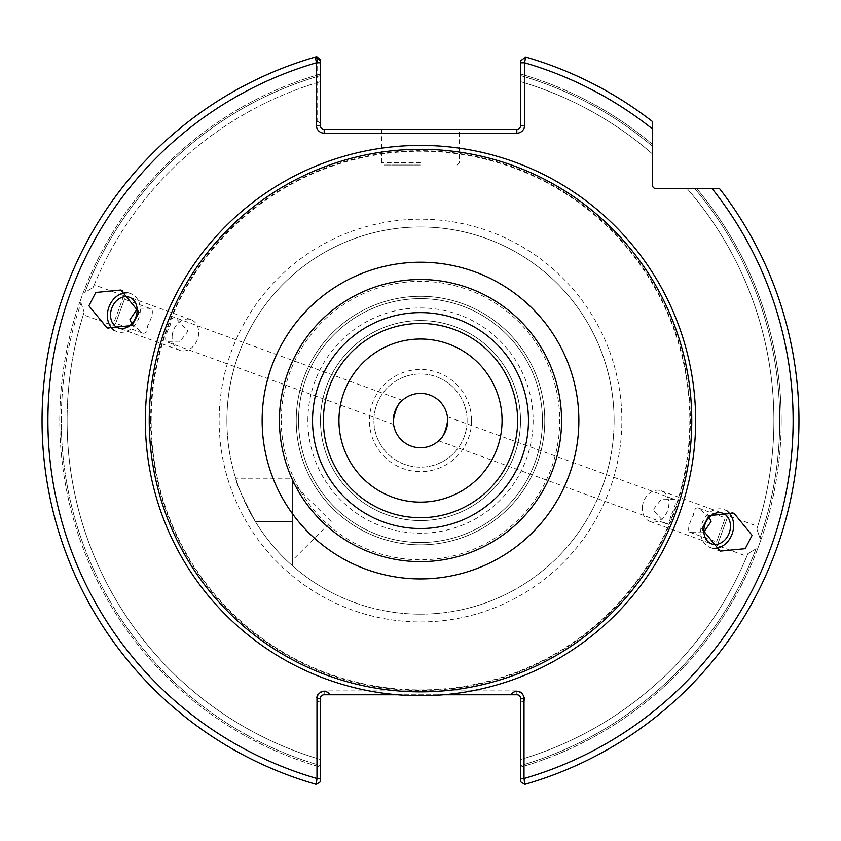 <?xml version="1.0" encoding="UTF-8"?>
<svg xmlns="http://www.w3.org/2000/svg" width="841" height="841" viewBox="0 0 841 841"><rect width="100%" height="100%" fill="white"/><g stroke="black" fill="none" stroke-linecap="round" stroke-linejoin="round"><path stroke-width="0.63" stroke-dasharray="4.21 3.15" d="M296.232 420.574A124.268 124.268 0 0 1 420.5 296.295A124.268 124.268 0 0 1 544.768 420.574A124.268 124.268 0 0 1 420.5 544.842A124.268 124.268 0 0 1 296.232 420.574A124.268 124.268 0 0 1 420.5 296.295A124.268 124.268 0 0 1 544.768 420.574A124.268 124.268 0 0 1 420.5 544.842A124.268 124.268 0 0 1 296.232 420.574A124.268 124.268 0 0 1 420.5 296.295A124.268 124.268 0 0 1 544.768 420.574A124.268 124.268 0 0 1 420.5 544.842A124.268 124.268 0 0 1 296.232 420.574A124.268 124.268 0 0 1 420.5 296.295A124.268 124.268 0 0 1 544.768 420.574A124.268 124.268 0 0 1 420.5 544.842A124.268 124.268 0 0 1 296.232 420.574A124.268 124.268 0 0 0 420.5 544.842A124.268 124.268 0 0 0 544.768 420.574A124.268 124.268 0 0 0 420.5 296.295A124.268 124.268 0 0 0 296.232 420.574A124.268 124.268 0 0 0 420.5 544.842A124.268 124.268 0 0 0 544.768 420.574A124.268 124.268 0 0 0 420.5 296.295A124.268 124.268 0 0 0 296.232 420.574A124.268 124.268 0 0 0 420.5 544.842A124.268 124.268 0 0 0 544.768 420.574A124.268 124.268 0 0 0 420.5 296.295A124.268 124.268 0 0 0 296.232 420.574A124.268 124.268 0 0 0 420.5 544.842A124.268 124.268 0 0 0 544.768 420.574A124.268 124.268 0 0 1 420.5 544.842A124.268 124.268 0 0 1 296.232 420.574A124.268 124.268 0 0 1 420.5 296.295A124.268 124.268 0 0 1 544.768 420.574A124.268 124.268 0 0 0 420.5 296.295A124.268 124.268 0 0 0 296.232 420.574A124.268 124.268 0 0 1 420.5 296.295A124.268 124.268 0 0 1 544.768 420.574A124.268 124.268 0 0 1 420.5 544.842A124.268 124.268 0 0 1 296.232 420.574M542.445 420.574A121.945 121.945 0 0 0 420.5 298.629A121.945 121.945 0 0 0 298.555 420.574A121.945 121.945 0 0 0 420.5 542.519A121.945 121.945 0 0 0 542.445 420.574A121.945 121.945 0 0 0 420.5 298.629A121.945 121.945 0 0 0 298.555 420.574A121.945 121.945 0 0 0 420.5 542.519A121.945 121.945 0 0 0 542.445 420.574A121.945 121.945 0 0 0 420.5 298.629A121.945 121.945 0 0 0 298.555 420.574A121.945 121.945 0 0 0 420.5 542.519A121.945 121.945 0 0 0 542.445 420.574A121.945 121.945 0 0 0 420.5 298.629A121.945 121.945 0 0 0 298.555 420.574A121.945 121.945 0 0 0 420.5 542.519A121.945 121.945 0 0 0 542.445 420.574A121.945 121.945 0 0 1 420.5 542.519A121.945 121.945 0 0 1 298.555 420.574A121.945 121.945 0 0 1 420.5 298.629A121.945 121.945 0 0 1 542.445 420.574A121.945 121.945 0 0 1 420.5 542.519A121.945 121.945 0 0 1 298.555 420.574A121.945 121.945 0 0 1 420.5 298.629A121.945 121.945 0 0 1 542.445 420.574A121.945 121.945 0 0 0 420.5 298.629A121.945 121.945 0 0 0 298.555 420.574A121.945 121.945 0 0 1 420.5 298.629A121.945 121.945 0 0 1 542.445 420.574M151.18 420.574A269.32 269.32 0 0 1 420.5 151.243A269.32 269.32 0 0 1 689.82 420.574A269.32 269.32 0 0 1 420.5 689.893A269.32 269.32 0 0 1 151.18 420.574M292.342 482.702L292.342 560.379L292.342 482.702L331.175 521.546L292.342 560.379M292.342 478.823L292.342 521.546L292.342 478.823L235.879 478.823C235.879 482.65 242.366 496.884 255.328 521.546C242.387 496.936 235.901 482.702 235.879 478.823M393.315 420.574A27.185 27.185 0 0 0 420.5 447.759A27.185 27.185 0 0 0 447.685 420.574A27.185 27.185 0 0 0 420.5 393.388A27.185 27.185 0 0 0 393.315 420.574M467.102 420.574A46.602 46.602 0 0 1 420.5 467.175A46.602 46.602 0 0 1 373.898 420.574A46.602 46.602 0 0 1 420.5 373.972A46.602 46.602 0 0 1 467.102 420.574A46.602 46.602 0 0 1 420.5 467.175A46.602 46.602 0 0 1 373.898 420.574A46.602 46.602 0 0 1 420.5 373.972A46.602 46.602 0 0 1 467.102 420.574M471.591 420.574A51.091 51.091 0 0 1 420.5 471.654A51.091 51.091 0 0 1 369.409 420.574A51.091 51.091 0 0 1 420.5 369.483A51.091 51.091 0 0 1 471.591 420.574M614.098 420.574A193.598 193.598 0 0 1 420.5 614.161A193.598 193.598 0 0 1 226.902 420.574A193.598 193.598 0 0 1 420.5 226.975A193.598 193.598 0 0 1 614.098 420.574A193.598 193.598 0 0 1 420.5 614.161A193.598 193.598 0 0 1 226.902 420.574A193.598 193.598 0 0 1 420.5 226.975A193.598 193.598 0 0 1 614.098 420.574A193.598 193.598 0 0 0 420.5 226.975A193.598 193.598 0 0 0 226.902 420.574M642.45 506.135A16.315 12.857 110 0 0 650.019 521.462A16.315 12.857 110 0 0 668.742 506.135A16.315 12.857 110 0 0 661.173 490.808A16.315 12.857 110 0 0 642.45 506.135M709.215 517.362L698.408 508.08C695.749 507.197 694.088 509.541 693.415 515.123C688.758 524.29 687.496 529.977 689.641 532.174L703.885 532.006M670.571 516.374C669.909 521.946 668.248 524.29 665.578 523.407L652.952 509.961L661.51 499.091L674.345 499.323C676.49 501.52 675.228 507.197 670.571 516.374M727.623 511.57A20.195 15.916 110 0 0 724.069 509.572A20.195 15.916 110 0 0 700.879 528.547A20.195 15.916 110 0 0 710.246 547.523A20.195 15.916 110 0 0 714.261 548.279M689.641 532.174L716.521 541.951L717.215 545.515L728.106 515.586L757.699 526.361L756.837 529.042L759.959 538.082L761.368 538.587L757.478 549.268L756.08 548.763L747.88 553.672L746.808 556.279L747.88 553.672A353.399 353.399 0 0 1 520.695 759.476L520.695 765.541A359.223 359.223 0 0 0 756.08 548.763L757.478 549.268A360.715 360.715 0 0 1 520.695 767.097L520.695 781.836L520.695 767.097A360.715 360.715 0 0 0 757.478 549.268L761.368 538.587L759.959 538.082L756.837 529.042L757.699 526.361M698.408 508.08L725.289 517.867L716.521 541.951L725.289 517.867L728.106 515.586L717.215 545.515L746.808 556.279M393.588 424.411L166.655 341.814C164.51 339.627 165.772 333.94 170.429 324.763C171.091 319.191 172.752 316.847 175.422 317.73L188.048 331.175L179.49 342.045L166.655 341.814M402.355 400.327L175.422 317.73M172.258 335.002A16.315 12.857 -70 0 0 179.827 350.329A16.315 12.857 -70 0 0 198.55 335.002A16.315 12.857 -70 0 0 190.981 319.675A16.315 12.857 -70 0 0 172.258 335.002M131.785 323.785L142.592 333.057C145.251 333.94 146.912 331.596 147.585 326.024C152.242 316.847 153.504 311.159 151.359 308.973L124.479 299.186L115.711 323.27L112.894 325.551L83.301 314.786L84.163 312.095L81.041 303.065L79.632 302.55L83.522 291.869L84.92 292.384L93.12 287.475L94.192 284.857L93.12 287.475A353.399 353.399 0 0 1 320.305 81.672L320.305 74.05L320.305 81.672A353.399 353.399 0 0 0 93.12 287.475L84.92 292.384L83.522 291.869A360.715 360.715 0 0 1 320.305 74.05L320.305 60.752L315.343 57.02A378.45 378.45 0 0 0 42.05 420.574A378.45 378.45 0 0 1 315.343 57.02M113.377 329.577A20.195 15.916 -70 0 0 116.931 331.575A20.195 15.916 -70 0 0 140.121 312.6A20.195 15.916 -70 0 0 130.754 293.625A20.195 15.916 -70 0 0 126.739 292.857M142.592 333.057L115.711 323.27L124.479 299.186L123.785 295.633L94.192 284.857M123.785 295.633L112.894 325.551L123.785 295.633M338.944 420.574A81.556 81.556 0 0 0 420.5 502.13A81.556 81.556 0 0 0 502.056 420.574A81.556 81.556 0 0 0 420.5 339.018A81.556 81.556 0 0 0 338.944 420.574M420.5 165.036L383.99 165.036L420.5 165.036M420.5 129.304L381.667 129.304L420.5 129.304M320.305 123.259L317.656 121.22A7.769 7.769 0 0 0 324.184 133.193L516.816 133.193A7.769 7.769 0 0 0 524.574 125.425L524.574 62.781L525.657 57.02A378.45 378.45 0 0 1 652.343 121.451A378.45 378.45 0 0 0 525.657 57.02L520.695 60.752L520.695 74.05L520.695 60.752L525.657 57.02A378.45 378.45 0 0 1 652.343 121.451L652.343 146.176L652.343 121.451A378.45 378.45 0 0 0 525.657 57.02L520.695 60.752L520.695 125.425A3.879 3.879 0 0 1 516.816 129.304L324.184 129.304A3.879 3.879 0 0 1 320.305 125.425L320.305 74.05A360.715 360.715 0 0 0 83.522 291.869L79.632 302.55L81.041 303.065L84.163 312.095L83.301 314.786M324.184 690.86A7.769 7.769 0 0 0 316.983 701.531L316.983 778.524L316.258 784.38A378.45 378.45 0 0 1 42.05 420.574A378.45 378.45 0 0 0 316.258 784.38A378.45 378.45 0 0 1 42.05 420.574A378.45 378.45 0 0 0 316.258 784.38L320.305 781.836L320.305 767.097A360.715 360.715 0 0 1 79.632 302.55A360.715 360.715 0 0 0 320.305 767.097L320.305 759.476A353.399 353.399 0 0 1 84.163 312.095A353.399 353.399 0 0 0 320.305 759.476L320.305 698.629A3.879 3.879 0 0 1 324.184 694.75L516.816 694.75A3.879 3.879 0 0 1 520.695 698.629L520.695 778.524L524.017 778.524L524.017 701.531A7.769 7.769 0 0 0 516.816 690.86L324.184 690.86L324.184 694.75M323.375 420.574A97.125 97.125 0 0 0 420.5 517.699A97.125 97.125 0 0 0 517.625 420.574A97.125 97.125 0 0 0 420.5 323.449A97.125 97.125 0 0 0 323.375 420.574M320.495 420.574A100.005 100.005 0 0 0 420.5 520.568A100.005 100.005 0 0 0 520.505 420.574A100.005 100.005 0 0 0 420.5 320.568A100.005 100.005 0 0 0 320.495 420.574A100.005 100.005 0 0 0 420.5 520.568A100.005 100.005 0 0 0 520.505 420.574A100.005 100.005 0 0 0 420.5 320.568A100.005 100.005 0 0 0 320.495 420.574M307.88 420.574A112.62 112.62 0 0 1 420.5 307.953A112.62 112.62 0 0 1 533.12 420.574A112.62 112.62 0 0 1 420.5 533.194A112.62 112.62 0 0 1 307.88 420.574M149.235 420.574A271.265 271.265 0 0 1 420.5 149.309A271.265 271.265 0 0 1 691.765 420.574A271.265 271.265 0 0 1 420.5 691.838A271.265 271.265 0 0 1 149.235 420.574M798.95 420.574A378.45 378.45 0 0 0 719.623 188.72A378.45 378.45 0 0 1 798.95 420.574A378.45 378.45 0 0 0 719.623 188.72L696.842 188.72L719.623 188.72A378.45 378.45 0 0 1 524.742 784.38A378.45 378.45 0 0 0 798.95 420.574A378.45 378.45 0 0 1 524.742 784.38L524.017 778.524A372.626 372.626 0 0 0 712.211 188.72L656.232 188.72A3.879 3.879 0 0 1 652.343 184.841L652.343 128.862A372.626 372.626 0 0 0 524.574 62.781L520.695 62.781M781.215 420.574A360.715 360.715 0 0 1 761.368 538.587A360.715 360.715 0 0 0 696.842 188.72L687.223 188.72A353.399 353.399 0 0 1 756.837 529.042A353.399 353.399 0 0 0 687.223 188.72L696.842 188.72A360.715 360.715 0 0 1 781.215 420.574M524.742 784.38L520.695 781.836M447.412 416.726L674.345 499.323M438.645 440.81L665.578 523.407M320.305 59.816L316.752 56.62A378.45 378.45 0 0 0 42.05 420.574A378.45 378.45 0 0 1 316.752 56.62L317.656 62.423L317.656 121.22M520.695 74.05A360.715 360.715 0 0 1 652.343 144.231A360.715 360.715 0 0 0 520.695 74.05L520.695 75.595L520.695 74.05M520.695 81.672A353.399 353.399 0 0 1 652.343 153.85A353.399 353.399 0 0 0 520.695 81.672A353.399 353.399 0 0 1 652.343 153.85L652.343 146.176A359.223 359.223 0 0 0 520.695 75.595L520.695 81.672L520.695 75.595A359.223 359.223 0 0 1 652.343 146.176M747.88 553.672A353.399 353.399 0 0 1 520.695 759.476A353.399 353.399 0 0 0 747.88 553.672L756.08 548.763A359.223 359.223 0 0 1 520.695 765.541M719.623 188.72L712.211 188.72M292.342 565.678A193.598 193.598 0 0 1 255.328 521.546A193.598 193.598 0 0 0 292.342 565.678L292.342 521.546L292.342 565.678M397.404 694.75L443.596 694.75M520.695 701.972L524.017 701.531M320.305 778.524L316.983 778.524A372.626 372.626 0 0 1 317.656 62.423L320.305 62.423M320.305 781.836L316.258 784.38M316.983 701.531L320.305 701.972M151.359 308.973L137.115 309.131M281.283 420.574A139.217 139.217 0 0 0 420.5 559.78A139.217 139.217 0 0 0 559.717 420.574A139.217 139.217 0 0 0 420.5 281.357A139.217 139.217 0 0 0 281.283 420.574M255.328 521.546L292.342 521.546L255.328 521.546M219.144 420.574A201.356 201.356 0 0 0 420.5 621.93A201.356 201.356 0 0 0 621.856 420.574A201.356 201.356 0 0 0 420.5 219.207A201.356 201.356 0 0 0 219.144 420.574M420.5 162.702L381.667 162.702L420.5 162.702M150.634 420.574A269.866 269.866 0 0 1 420.5 150.707A269.866 269.866 0 0 1 690.366 420.574A269.866 269.866 0 0 1 420.5 690.44A269.866 269.866 0 0 1 150.634 420.574M61.277 420.574A359.223 359.223 0 0 1 81.041 303.065A359.223 359.223 0 0 0 320.305 765.541A359.223 359.223 0 0 1 61.277 420.574M320.305 759.476A353.399 353.399 0 0 1 67.101 420.574A353.399 353.399 0 0 0 320.305 759.476M694.887 188.72A359.223 359.223 0 0 1 759.959 538.082A359.223 359.223 0 0 0 694.887 188.72M84.92 292.384A359.223 359.223 0 0 1 320.305 75.595A359.223 359.223 0 0 0 84.92 292.384M520.695 125.425L524.574 125.425M516.816 133.193L516.816 129.304M516.816 694.75L516.816 690.86M324.184 133.193L324.184 129.304M650.019 521.462L711.581 543.875M710.246 547.523L720.138 551.118M179.827 350.329L118.266 327.927M116.931 331.575L107.049 327.979M381.667 129.304L381.667 162.702L383.99 165.036M457.01 165.036L459.333 162.702L459.333 129.304M130.754 293.625L120.862 290.019M190.981 319.675L129.419 297.272M724.069 509.572L733.951 513.168M661.173 490.808L722.734 513.22"/><path stroke-width="1.26" d="M443.596 694.75A275.144 275.144 0 0 1 145.356 420.574A275.144 275.144 0 0 1 420.5 145.419A275.144 275.144 0 0 1 695.644 420.574A275.144 275.144 0 0 1 443.596 694.75L510.739 694.75A7.201 7.201 0 0 1 524.017 698.629L524.017 778.524L524.742 784.38A378.45 378.45 0 0 0 719.623 188.72A378.45 378.45 0 0 1 524.742 784.38L520.695 781.836L520.695 778.524L520.695 781.836M393.315 420.574L393.588 424.411L393.315 420.574C395.375 409.304 398.392 402.555 402.355 400.327C398.392 402.555 395.375 409.304 393.315 420.574A27.185 27.185 0 0 1 420.5 393.388A27.185 27.185 0 0 1 447.685 420.574C445.625 431.843 442.608 438.582 438.645 440.81C442.608 438.592 445.625 431.843 447.685 420.574A27.185 27.185 0 0 1 420.5 447.759A27.185 27.185 0 0 1 393.315 420.574M703.885 532.006L711.044 521.536L709.215 517.362M730.303 528.547A16.315 12.857 -70 0 1 711.581 543.875A16.315 12.857 -70 0 1 704.012 528.547A16.315 12.857 -70 0 1 722.734 513.22A16.315 12.857 -70 0 1 730.303 528.547M752.096 535.339L745.221 548.679L720.138 551.118L701.993 528.947L708.868 515.607L733.951 513.168L752.096 535.339M714.261 548.279A20.195 15.916 110 0 0 733.436 528.547A20.195 15.916 110 0 0 727.623 511.57M136.988 312.6A16.315 12.857 110 0 1 118.266 327.927A16.315 12.857 110 0 1 110.697 312.6A16.315 12.857 110 0 1 129.419 297.272A16.315 12.857 110 0 1 136.988 312.6M137.115 309.131L129.956 319.612L131.785 323.785M139.007 312.19L132.132 325.53L107.049 327.979L88.904 305.809L95.779 292.468L120.862 290.019L139.007 312.19M126.739 292.857A20.195 15.916 -70 0 0 107.564 312.6A20.195 15.916 -70 0 0 113.377 329.577M338.944 420.574A81.556 81.556 0 0 0 420.5 502.13A81.556 81.556 0 0 0 502.056 420.574A81.556 81.556 0 0 0 420.5 339.018A81.556 81.556 0 0 0 338.944 420.574M312.537 420.574A107.963 107.963 0 0 0 420.5 528.537A107.963 107.963 0 0 0 528.463 420.574A107.963 107.963 0 0 0 420.5 312.61A107.963 107.963 0 0 0 312.537 420.574M323.375 420.574A97.125 97.125 0 0 0 420.5 517.699A97.125 97.125 0 0 0 517.625 420.574A97.125 97.125 0 0 0 420.5 323.449A97.125 97.125 0 0 0 323.375 420.574M149.235 420.574A271.265 271.265 0 0 1 420.5 149.309A271.265 271.265 0 0 1 691.765 420.574A271.265 271.265 0 0 1 420.5 691.838A271.265 271.265 0 0 1 149.235 420.574M520.695 62.781L524.574 62.781A372.626 372.626 0 0 1 652.343 128.862L652.343 121.451A378.45 378.45 0 0 0 525.657 57.02L524.574 62.781L524.574 125.425A7.769 7.769 0 0 1 516.816 133.193L324.184 133.193A7.769 7.769 0 0 1 316.426 125.425L316.426 62.781A372.626 372.626 0 0 0 316.983 778.524L316.258 784.38A378.45 378.45 0 0 1 315.343 57.02A378.45 378.45 0 0 1 316.752 56.62L320.305 59.816L320.305 125.425A3.879 3.879 0 0 0 324.184 129.304L516.816 129.304A3.879 3.879 0 0 0 520.695 125.425L520.695 60.752L525.657 57.02A378.45 378.45 0 0 1 652.343 121.451L652.343 184.841A3.879 3.879 0 0 0 656.232 188.72L719.623 188.72M320.305 781.836L316.258 784.38L320.305 781.836L320.305 698.629A3.879 3.879 0 0 1 324.184 694.75L397.404 694.75M447.412 416.726L447.685 420.574L447.412 416.726M652.343 146.176L652.343 153.85M320.305 778.524L316.983 778.524L316.983 698.629A7.212 7.212 0 0 1 330.261 694.75M320.305 62.781L316.426 62.781L315.343 57.02L320.305 60.752M520.695 765.541L520.695 759.476M712.211 188.72A372.626 372.626 0 0 1 524.017 778.524L520.695 778.524L520.695 698.629A3.879 3.879 0 0 0 516.816 694.75L510.739 694.75M561.567 420.574A141.067 141.067 0 0 0 420.5 279.506A141.067 141.067 0 0 0 279.433 420.574A141.067 141.067 0 0 0 420.5 561.641A141.067 141.067 0 0 0 561.567 420.574M262.14 420.574A158.36 158.36 0 0 1 420.5 262.213A158.36 158.36 0 0 1 578.86 420.574A158.36 158.36 0 0 1 420.5 578.934A158.36 158.36 0 0 1 262.14 420.574M42.05 420.574A378.45 378.45 0 0 1 315.343 57.02M524.574 125.425L520.695 125.425M516.816 129.304L516.816 133.193M320.305 125.425L316.426 125.425M324.184 133.193L324.184 129.304M316.983 698.629L320.305 698.629M520.695 698.629L524.017 698.629"/></g></svg>
